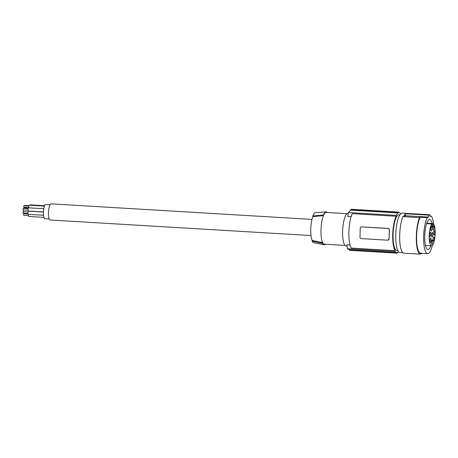 <?xml version="1.0" encoding="UTF-8"?>
<svg xmlns="http://www.w3.org/2000/svg" width="458" height="458" viewBox="0 0 458 458"><rect width="100%" height="100%" fill="white"/><g stroke="black" fill="none" stroke-linecap="round" stroke-linejoin="round"><path stroke-width="0.69" d="M397.767 250.48L396.805 250.423A17.822 4.694 -86.6 0 1 393.13 233.362A17.822 4.694 -86.6 0 1 398.386 214.922A17.822 4.694 -86.6 0 1 398.924 214.842L399.891 214.899M400.567 213.989L400.578 213.657A20.015 5.273 -86.6 0 0 399.055 212.649A20.015 5.273 -86.6 0 0 398.786 212.661L398.804 212.117A20.564 5.416 93.4 0 0 398.065 212.398L398.054 212.941A20.015 5.273 93.4 0 0 396.164 215.363L396.141 216.262A19.196 5.055 -86.6 0 0 392.718 234.616A19.196 5.055 -86.6 0 0 395.18 250.703L395.151 251.602A20.015 5.273 93.4 0 0 396.674 252.61A20.015 5.273 93.4 0 0 396.943 252.598L396.926 253.148A20.564 5.416 93.4 0 0 397.664 252.862L397.681 252.318A20.015 5.273 93.4 0 0 398.454 251.619M395.18 250.703L351.349 248.087A19.196 5.055 -86.6 0 1 348.887 232.006A19.196 5.055 -86.6 0 1 352.311 213.651L396.141 216.262M395.151 251.602L347.462 248.757L349.591 249.776M350.026 244.933L346.912 244.744A95.968 91.921 -111.1 0 0 347.462 248.757M387.92 240.084L389.174 238.841A19.196 5.055 -86.6 0 1 389.157 234.404A19.196 5.055 -86.6 0 1 389.426 229.853L388.247 228.376L361.591 226.899A1.368 1.311 -111.1 0 0 360.234 228.181L359.982 237.164A1.368 1.311 68.9 0 0 361.265 238.607L387.668 240.181A1.368 1.311 -111.1 0 0 389.031 238.899L389.426 229.853M361.064 226.979L361.843 226.802M389.283 229.91A1.368 1.311 68.9 0 0 388 228.473L361.591 226.899M351.143 216.657L347.702 216.451A95.968 91.921 68.9 0 1 348.475 212.518L396.164 215.363M398.054 212.941L350.696 210.119L348.475 212.518M350.696 210.119A95.968 91.921 68.9 0 1 350.828 209.581L351.561 209.3L398.804 212.117M398.065 212.398L350.828 209.581M347.078 246.083L346.059 246.02A16.454 4.334 -86.6 0 1 342.721 236.546A16.454 4.334 -86.6 0 1 344.239 219.25A16.454 4.334 -86.6 0 1 348.017 213.176L348.332 213.199M349.597 249.805A95.968 91.921 -111.1 0 0 349.689 250.331L396.926 253.148M327.304 212.495A16.454 4.334 93.4 0 0 326.085 211.882A16.454 4.334 93.4 0 0 323.44 215.008L323.422 215.638A15.904 4.185 -86.6 0 1 325.695 212.512A15.904 4.185 -86.6 0 1 326.199 212.426L346.878 213.657M312.82 216.6L323.422 215.638A15.904 4.185 93.4 0 0 322.672 242.666L312.15 240.45A14.559 3.836 93.4 0 1 312.82 216.6L312.837 215.941L323.44 215.008M344.983 245.408L324.304 244.177A15.904 4.185 -86.6 0 1 322.672 242.666L322.65 243.301A16.454 4.334 93.4 0 0 324.127 244.704A16.454 4.334 93.4 0 0 325.415 244.24M322.65 243.301L312.133 241.103A15.103 3.979 93.4 0 0 313.661 242.734L324.127 244.704M312.133 241.103L312.15 240.45M326.085 211.882L315.453 212.592A15.103 3.979 93.4 0 0 312.837 215.941M311.028 235.555L50.162 220.006A8.089 2.13 -86.6 0 1 48.479 212.77A8.089 2.13 -86.6 0 1 51.124 203.856L311.99 219.411M49.218 218.987L44.941 218.735A7.128 1.878 -86.6 0 1 43.453 212.352A7.128 1.878 -86.6 0 1 45.789 204.503L50.065 204.755M43.939 217.373L28.865 216.474A1.603 0.424 -86.6 0 1 28.528 215.037A1.603 0.424 -86.6 0 1 28.585 214.378M28.545 215.621L23.633 215.329L23.724 213.783L28.064 214.041M29.879 205.258A1.603 0.424 -86.6 0 1 30.176 204.875L44.632 205.734M24.646 205.774L24.846 205.384L28.969 205.631M25.236 207.806L25.419 207.497L28.78 207.697M43.47 211.922L28.385 211.024A1.603 0.424 -86.6 0 1 28.053 209.592A1.603 0.424 -86.6 0 1 28.579 207.823L43.808 208.734M28.064 210.176L23.152 209.884L22.992 209.191L23.249 208.338L28.156 208.63M23.576 211.699A2.605 0.687 -86.6 0 1 23.541 210.628A2.605 0.687 -86.6 0 1 23.587 209.907M23.908 208.379A2.605 0.687 -86.6 0 1 24.394 207.755L28.373 207.995M28.802 207.835A1.603 0.424 -86.6 0 1 28.751 206.987A1.603 0.424 -86.6 0 1 29.278 205.218L44.472 206.129M28.768 207.571L23.856 207.279L23.696 206.587L23.948 205.734L28.86 206.026M24.423 213.823L24.623 213.434L27.984 213.634M43.55 215.271L28.293 214.361A1.603 0.424 -86.6 0 1 27.961 212.924A1.603 0.424 -86.6 0 1 28.482 211.155L43.464 212.048M27.972 213.508L23.06 213.216L22.9 212.523L23.152 211.67L28.064 211.962M433.01 223.584A11.141 2.931 -86.6 0 1 435.1 235.149A11.141 2.931 -86.6 0 1 431.528 245.797A11.141 2.931 -86.6 0 1 429.198 236.128A11.141 2.931 -86.6 0 1 431.98 223.979L431.94 225.347A1.918 0.504 93.4 0 0 432.341 227.065A1.918 0.504 93.4 0 0 432.97 224.947L433.01 223.584L426.77 223.212M405.261 215.724L405.702 213.772L428.831 215.145L428.39 217.098L405.261 215.724L402.908 216.623A20.289 5.341 93.4 0 0 399.662 238.023A20.289 5.341 93.4 0 0 403.321 253.154L419.957 254.144A20.289 5.341 93.4 0 1 416.299 239.019A20.289 5.341 93.4 0 1 419.545 217.619L420.261 217.247A19.196 5.055 93.4 0 0 416.591 238.658A19.196 5.055 93.4 0 0 420.621 253.217L427.64 253.635A19.196 5.055 93.4 0 0 432.329 245.448M403.773 216.485A19.74 5.198 -86.6 0 1 405.702 213.772M430.096 216.061L431.264 216.13L430.171 216.411L429.827 214.768L406.693 213.388A19.74 5.198 -86.6 0 1 406.83 213.388A19.74 5.198 -86.6 0 1 406.962 213.405M402.908 216.623L419.545 217.619M422.127 253.303L419.957 254.144M420.261 217.247L427.285 217.67A19.196 5.055 93.4 0 0 423.616 239.076A19.196 5.055 93.4 0 0 427.64 253.635M433.606 224.002A19.196 5.055 93.4 0 0 431.264 216.13M428.39 217.098L427.285 217.67M431.98 223.979L426.616 223.659M432.123 223.533A15.08 3.973 93.4 0 0 429.684 219.422A15.08 3.973 93.4 0 0 426.221 224.987A15.08 3.973 93.4 0 0 424.829 240.845A15.08 3.973 93.4 0 0 427.887 249.53A15.08 3.973 93.4 0 0 430.795 245.751M428.831 215.145A19.74 5.198 -86.6 0 1 429.335 214.871A19.74 5.198 -86.6 0 1 429.827 214.768M402.719 252.696L399.886 252.53A19.74 5.198 -86.6 0 1 395.809 233.689A19.74 5.198 -86.6 0 1 401.609 213.216A19.74 5.198 -86.6 0 1 402.233 213.113L406.83 213.388M432.375 232.498A2.193 0.578 93.4 0 0 432.306 232.487A2.193 0.578 93.4 0 0 431.619 234.57A2.193 0.578 93.4 0 0 432.009 236.855A2.193 0.578 93.4 0 0 432.049 236.866A2.193 0.578 93.4 0 0 432.758 234.834A2.193 0.578 93.4 0 0 432.375 232.498M433.01 229.676A2.193 0.578 93.4 0 0 433.325 230.162A2.193 0.578 93.4 0 0 433.966 228.742A2.193 0.578 93.4 0 0 433.926 226.269A2.193 0.578 93.4 0 0 433.583 225.783A2.193 0.578 93.4 0 0 432.959 227.248A2.193 0.578 93.4 0 0 433.01 229.676M433.64 232.939A2.193 0.578 93.4 0 0 434.075 235.051A2.193 0.578 93.4 0 0 434.802 232.79A2.193 0.578 93.4 0 0 434.339 230.672A2.193 0.578 93.4 0 0 433.64 232.939M433.274 237.399A2.193 0.578 93.4 0 0 432.993 239.763A2.193 0.578 93.4 0 0 433.434 241.189A2.193 0.578 93.4 0 0 433.886 240.605A2.193 0.578 93.4 0 0 434.161 238.189A2.193 0.578 93.4 0 0 433.697 236.809A2.193 0.578 93.4 0 0 433.274 237.399M432.163 239.986A2.193 0.578 93.4 0 0 432.1 239.975A2.193 0.578 93.4 0 0 431.407 242.059A2.193 0.578 93.4 0 0 431.802 244.343A2.193 0.578 93.4 0 0 431.837 244.354A2.193 0.578 93.4 0 0 432.552 242.322A2.193 0.578 93.4 0 0 432.163 239.986M430.749 234.937A2.193 0.578 93.4 0 0 430.337 232.217A2.193 0.578 93.4 0 0 429.684 233.878A2.193 0.578 93.4 0 0 430.073 236.597A2.193 0.578 93.4 0 0 430.749 234.937M431.419 230.775A2.193 0.578 93.4 0 0 431.854 228.302A2.193 0.578 93.4 0 0 431.384 226.63A2.193 0.578 93.4 0 0 431.11 226.87A2.193 0.578 93.4 0 0 430.675 229.292A2.193 0.578 93.4 0 0 431.121 231.009A2.193 0.578 93.4 0 0 431.419 230.775M431.07 238.921A2.193 0.578 93.4 0 0 430.646 237.988A2.193 0.578 93.4 0 0 430.068 239.173A2.193 0.578 93.4 0 0 429.982 241.435A2.193 0.578 93.4 0 0 430.383 242.368A2.193 0.578 93.4 0 0 430.978 241.229A2.193 0.578 93.4 0 0 431.07 238.921M431.957 224.889L432.97 224.947M396.674 252.61L349.299 249.787M431.528 245.797L425.448 245.436"/></g></svg>
